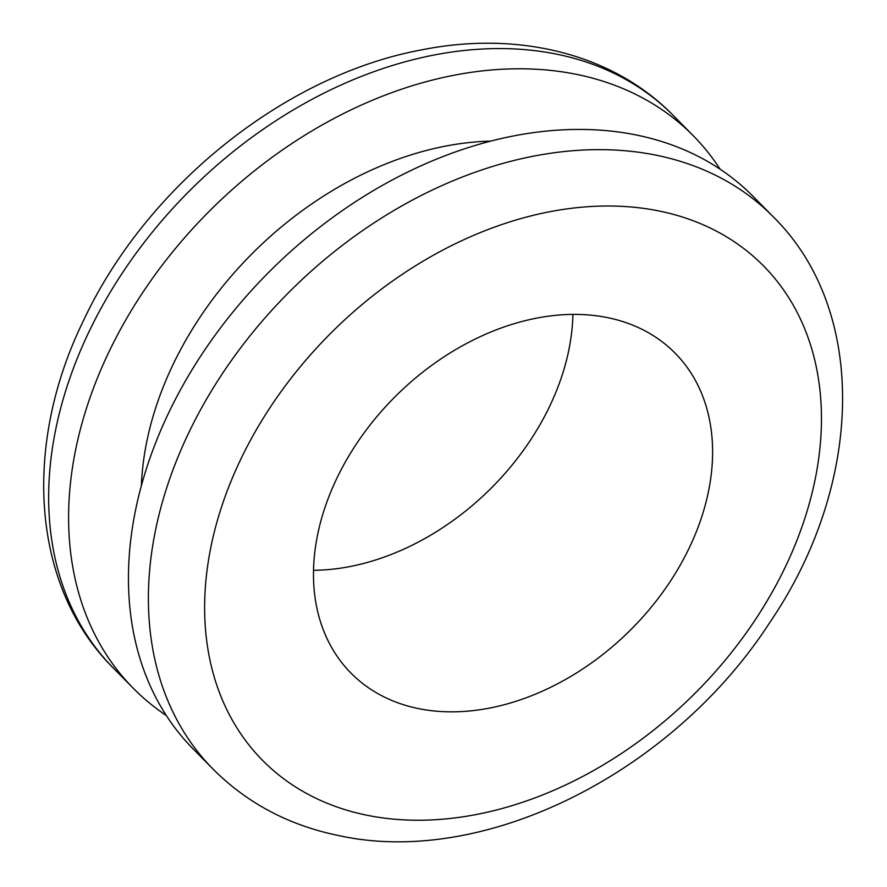<?xml version="1.0" encoding="UTF-8"?>
<svg xmlns="http://www.w3.org/2000/svg" width="887" height="887" viewBox="0 0 887 887"><rect width="100%" height="100%" fill="white"/><g stroke="black" fill="none" stroke-linecap="round" stroke-linejoin="round"><path stroke-width="1.33" d="M166.335 715.532A393.34 286.213 -44.6 0 1 133.294 688.279A393.34 286.213 -44.6 0 1 88.345 620.512A393.34 286.213 -44.6 0 1 336.639 117.084A393.34 286.213 -44.6 0 1 693.312 135.778A393.34 286.213 -44.6 0 1 720.111 169.184M141.366 485.766A310.539 225.952 -44.6 0 1 159.66 396.323A310.539 225.952 -44.6 0 1 490.711 141.111M213.08 769.151L193.133 748.927A393.34 286.213 -44.6 0 1 177.311 395.691A393.34 286.213 -44.6 0 1 517.72 135.157A393.34 286.213 -44.6 0 1 635.059 134.746A393.34 286.213 -44.6 0 1 753.152 196.437L773.098 216.65A393.34 286.213 -44.6 0 0 655.005 154.959A393.34 286.213 -44.6 0 0 537.666 155.38A393.34 286.213 -44.6 0 0 537.056 155.491A393.34 286.213 -44.6 0 0 197.102 416.203A393.34 286.213 -44.6 0 0 213.08 769.151C247.562 803.6 289.927 825.841 340.187 835.887C486.531 867.275 673.699 771.28 769.905 622.341C863.173 485.522 869.249 311.37 773.098 216.65M606.775 317.468A227.726 165.703 -44.6 0 1 675.151 353.181A227.726 165.703 -44.6 0 1 699.056 524.605A227.726 165.703 -44.6 0 1 538.132 693.024A227.726 165.703 -44.6 0 1 350.93 673.056A227.726 165.703 -44.6 0 1 327.037 501.598A227.726 165.703 -44.6 0 1 606.775 317.468M572.924 314.397A227.726 165.703 -44.6 0 1 559.431 383.073A227.726 165.703 -44.6 0 1 313.521 570.308M368.172 815.486A351.939 256.088 -44.6 0 1 240.776 459.255A351.939 256.088 -44.6 0 1 657.932 210.762A351.939 256.088 -44.6 0 1 785.294 567.004A351.939 256.088 -44.6 0 1 368.172 815.486M133.294 688.279L113.348 668.055A393.34 286.213 -44.6 0 1 85.085 340.12A393.34 286.213 -44.6 0 1 89.066 331.605A393.34 286.213 -44.6 0 1 316.681 96.871A393.34 286.213 -44.6 0 1 673.366 115.565L693.312 135.778M113.348 668.055C31.045 586.374 22.363 444.864 83.755 320.052C146.388 186.425 284.594 75.218 421.458 49.905C517.908 30.48 613.017 53.652 673.366 115.565"/></g></svg>
